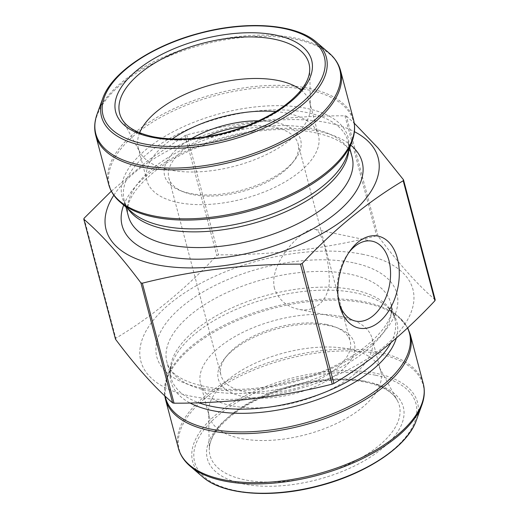 <?xml version="1.0" encoding="UTF-8"?>
<svg xmlns="http://www.w3.org/2000/svg" width="519" height="519" viewBox="0 0 519 519"><rect width="100%" height="100%" fill="white"/><g stroke="black" fill="none" stroke-linecap="round" stroke-linejoin="round"><path stroke-width="0.39" stroke-dasharray="2.6 1.95" d="M111.326 191.174L147.604 160.734L185.114 135.524A165.989 79.173 165.2 0 1 186.801 134.862C237.799 121.984 290.517 115.633 344.966 115.815A165.989 79.173 165.2 0 1 346.368 116.107L378.072 236.1A165.989 79.173 -14.8 0 0 376.664 235.808C325.673 248.685 272.949 255.037 218.505 254.855A165.989 79.173 -14.8 0 0 216.812 255.517C184.965 289.537 151.288 317.115 115.789 338.252A165.989 79.173 -14.8 0 0 115.497 339.205M346.368 116.107L354.25 123.185M435.201 299.787C417.886 285.087 398.839 263.86 378.072 236.1M344.966 115.815L376.664 235.808M186.801 134.862L218.505 254.855M185.114 135.524L216.812 255.517M84.084 218.259L115.789 338.252M274.447 288.337C268.2 261.732 305.107 226.128 314.572 229.262C321.728 229.417 328.28 255.238 329.299 278.748C330.116 298.71 315.721 313.541 298.01 309.142C286.391 306.599 278.541 299.664 274.447 288.337M348.807 252.623A40.8 25.918 101.7 0 0 347.711 254.096A40.8 25.918 101.7 0 0 338.291 299.528A40.8 25.918 101.7 0 0 338.706 301.318M329.584 325.711A70.344 33.553 -14.8 0 0 224.571 358.61A70.344 33.553 -14.8 0 0 248.244 397.398A70.344 33.553 -14.8 0 0 337.402 373.842A70.344 33.553 -14.8 0 0 338.823 328.423A70.344 33.553 -14.8 0 0 329.584 325.711M340.873 316.473A88.71 42.311 -14.8 0 0 244.391 331.589A88.71 42.311 -14.8 0 0 200.587 383.781A88.71 42.311 -14.8 0 0 297.16 402.03A88.71 42.311 -14.8 0 0 372.117 338.459A88.71 42.311 -14.8 0 0 340.873 316.473M326.633 324.498A66.828 31.88 -14.8 0 0 226.874 355.749A66.828 31.88 -14.8 0 0 220.945 375.205A66.828 31.88 -14.8 0 0 293.702 388.952A66.828 31.88 -14.8 0 0 350.169 341.061A66.828 31.88 -14.8 0 0 335.41 327.067A66.828 31.88 -14.8 0 0 326.633 324.498M206.069 136.685A66.828 31.88 -14.8 0 0 168.831 177.939A66.828 31.88 -14.8 0 0 183.59 191.933A66.828 31.88 -14.8 0 0 192.367 194.502A66.828 31.88 -14.8 0 0 292.126 163.251A66.828 31.88 -14.8 0 0 298.055 143.795A66.828 31.88 -14.8 0 0 274.512 127.233A66.828 31.88 -14.8 0 0 245.292 126.318M349.495 349.112A88.71 42.311 -14.8 0 0 257.45 362.184A88.71 42.311 -14.8 0 0 208.534 411.554A88.71 42.311 -14.8 0 0 209.209 416.426A88.71 42.311 -14.8 0 0 305.782 434.669A88.71 42.311 -14.8 0 0 380.738 371.104A88.71 42.311 -14.8 0 0 378.922 366.537A88.71 42.311 -14.8 0 0 349.495 349.112M363.345 254.44A140.694 67.107 -14.8 0 0 170.725 302.999A140.694 67.107 -14.8 0 0 189.805 395.945A140.694 67.107 -14.8 0 0 383.022 347.516A140.694 67.107 -14.8 0 0 363.345 254.44M258.572 120.797A70.344 33.553 165.2 0 1 294.429 160.39A70.344 33.553 165.2 0 1 189.416 193.289A70.344 33.553 165.2 0 1 180.177 190.577A70.344 33.553 165.2 0 1 191.796 138.437M275.79 111.585A88.71 42.311 165.2 0 1 318.413 135.219A88.71 42.311 165.2 0 1 274.609 187.411A88.71 42.311 165.2 0 1 178.127 202.527A88.71 42.311 165.2 0 1 146.883 180.541A88.71 42.311 165.2 0 1 172.276 138.936M301.098 90.092A88.71 42.311 165.2 0 1 309.791 102.574A88.71 42.311 165.2 0 1 310.466 107.446A88.71 42.311 165.2 0 1 261.55 156.816A88.71 42.311 165.2 0 1 169.505 169.888A88.71 42.311 165.2 0 1 140.078 152.463A88.71 42.311 165.2 0 1 138.262 147.896A88.71 42.311 165.2 0 1 139.65 132.747M113.836 195.228A140.694 67.107 165.2 0 1 328.002 122.808A140.694 67.107 165.2 0 1 354.406 131.664M364.844 381.212A97.896 46.691 -14.8 0 0 263.269 395.64A97.896 46.691 -14.8 0 0 209.287 450.116A97.896 46.691 -14.8 0 0 244.507 479.757A97.896 46.691 -14.8 0 0 355.723 460.71A97.896 46.691 -14.8 0 0 397.314 400.441A97.896 46.691 -14.8 0 0 364.844 381.212M367.582 381.848A101.335 48.332 165.2 0 1 340.522 472.115A101.335 48.332 165.2 0 1 207.801 444.595A101.335 48.332 165.2 0 1 367.582 381.848M353.186 262.763A124.164 59.224 -14.8 0 0 157.406 339.64A124.164 59.224 -14.8 0 0 320.028 373.362A124.164 59.224 -14.8 0 0 353.186 262.763M349.89 274.181A115.718 55.196 -14.8 0 0 224.033 293.903A115.718 55.196 -14.8 0 0 166.884 361.99A115.718 55.196 -14.8 0 0 292.865 385.792A115.718 55.196 -14.8 0 0 390.651 302.869A115.718 55.196 -14.8 0 0 349.89 274.181M390.924 342.728A115.718 55.196 -14.8 0 0 394.803 318.582A115.718 55.196 -14.8 0 0 354.042 289.894A115.718 55.196 -14.8 0 0 228.185 309.616A115.718 55.196 -14.8 0 0 171.036 377.702A115.718 55.196 -14.8 0 0 198.758 402.75M396.334 338.07A116.853 55.734 -14.8 0 0 386.694 306.495A116.853 55.734 -14.8 0 0 355.69 292.911A116.853 55.734 -14.8 0 0 172.12 363.19A116.853 55.734 -14.8 0 0 190.045 402.991M407.519 327.976A126.156 60.172 -14.8 0 0 398.495 316.584A126.156 60.172 -14.8 0 0 365.019 301.922A126.156 60.172 -14.8 0 0 166.846 377.793A126.156 60.172 -14.8 0 0 165.178 396.218M165.457 399.26A126.623 60.399 165.2 0 1 227.984 324.758A126.623 60.399 165.2 0 1 365.707 303.18A126.623 60.399 165.2 0 1 410.302 334.567M423.251 383.567A126.623 60.399 -14.8 0 0 378.649 352.18A126.623 60.399 -14.8 0 0 240.933 373.758A126.623 60.399 -14.8 0 0 178.406 448.26M190.214 466.237A126.156 60.172 165.2 0 1 225.252 384.125A126.156 60.172 165.2 0 1 378.76 353.913A126.156 60.172 165.2 0 1 421.863 405.034M416.251 420.552A116.269 55.455 -14.8 0 0 376.528 373.44A116.269 55.455 -14.8 0 0 235.049 401.284A116.269 55.455 -14.8 0 0 202.754 476.961M375.639 375.256A114.44 54.586 165.2 0 1 345.077 477.195A114.44 54.586 165.2 0 1 195.189 446.113A114.44 54.586 165.2 0 1 375.639 375.256M310.466 107.446L309.713 68.884A97.896 46.691 165.2 0 1 255.731 123.36A97.896 46.691 165.2 0 1 154.156 137.788A97.896 46.691 165.2 0 1 121.686 118.559L140.078 152.463M123.684 205.128A124.164 59.224 165.2 0 1 226.998 136.484A124.164 59.224 165.2 0 1 350.734 145.138M128.349 216.131A115.718 55.196 165.2 0 1 226.135 133.208A115.718 55.196 165.2 0 1 352.116 157.01C350.15 135.193 291.425 119.96 230.806 136.568C202.235 143.854 178.017 154.558 158.146 168.675C134.382 187.34 124.45 203.156 128.349 216.131M128.141 208.943A115.718 55.196 165.2 0 1 124.197 200.418A115.718 55.196 165.2 0 1 221.983 117.495A115.718 55.196 165.2 0 1 347.964 141.298A115.718 55.196 165.2 0 1 348.742 150.659M125.955 207.075L124.197 200.418C125.241 204.655 127.94 208.683 132.306 212.505A116.853 55.734 165.2 0 1 220.893 113.389A116.853 55.734 165.2 0 1 346.88 155.81C348.787 150.335 349.151 145.495 347.964 141.298L349.722 147.954M120.505 202.416A126.156 60.172 165.2 0 1 155.544 120.298A126.156 60.172 165.2 0 1 309.052 90.085A126.156 60.172 165.2 0 1 352.154 141.207M353.543 119.74A126.623 60.399 -14.8 0 0 215.69 93.692A126.623 60.399 -14.8 0 0 108.698 184.433M95.749 135.433A126.623 60.399 165.2 0 1 202.747 44.692A126.623 60.399 165.2 0 1 340.594 70.74M328.787 52.763A126.156 60.172 -14.8 0 0 202.41 43.414A126.156 60.172 -14.8 0 0 97.137 113.966M102.749 98.448A116.269 55.455 165.2 0 1 199.77 33.424A116.269 55.455 165.2 0 1 316.246 42.039M372.162 241.192L314.579 229.249M355.593 321.092L298.01 309.155M338.291 299.528L339.089 303.284M347.711 254.096L349.936 250.969M226.874 355.749L224.571 358.61M335.41 327.067L338.823 328.423M168.831 177.939L220.945 375.205M298.055 143.795L350.169 341.061M200.587 383.781L209.209 416.426M372.117 338.459L380.738 371.104M208.534 411.554L209.287 450.116C209.125 438.367 217.844 425.859 235.457 412.592C252.137 400.726 272.397 391.774 296.232 385.727C322.435 379.447 345.719 378.306 366.083 382.308C382.373 385.967 392.786 392.007 397.314 400.441L378.922 366.537M164.75 395.815L166.846 377.793L172.12 363.19C170.213 368.665 169.849 373.505 171.036 377.702L166.884 361.99C169.901 375.198 186.353 384.047 216.235 388.53C240.485 390.995 266.831 388.335 295.272 380.563C356.183 365.065 399.714 322.805 390.651 302.869L394.803 318.582C393.759 314.345 391.06 310.317 386.694 306.495L398.495 316.584L407.675 327.833M292.126 163.251L294.429 160.39M183.59 191.933L180.177 190.577M318.413 135.219L309.791 102.574M146.883 180.541L138.262 147.896"/><path stroke-width="0.78" d="M354.25 123.185L377.916 147.863L403.503 179.795L435.201 299.787A165.989 79.173 -14.8 0 1 434.916 300.741L403.211 180.748C367.913 201.716 334.236 229.294 302.188 263.483L333.886 383.476C369.392 362.34 403.068 334.761 434.916 300.741M302.188 263.483A165.989 79.173 165.2 0 1 300.495 264.145C246.051 263.963 193.328 270.315 142.336 283.192A165.989 79.173 165.2 0 1 140.928 282.9C120.161 255.14 101.114 233.913 83.799 219.213A165.989 79.173 165.2 0 1 84.084 218.259L111.326 191.174M83.799 219.213L115.497 339.205C136.27 366.965 155.311 388.193 172.632 402.893A165.989 79.173 -14.8 0 0 174.034 403.185C228.483 403.367 281.201 397.016 332.199 384.138A165.989 79.173 -14.8 0 0 333.886 383.476M140.928 282.9L172.632 402.893M142.336 283.192L174.034 403.185M300.495 264.145L332.199 384.138M339.679 305.756A46.982 29.849 -78.3 0 1 339.089 303.284A46.982 29.849 -78.3 0 1 349.936 250.969A46.982 29.849 -78.3 0 1 394.751 251.001A46.982 29.849 -78.3 0 1 381.932 319.47A46.982 29.849 -78.3 0 1 339.679 305.756M403.503 179.795A165.989 79.173 165.2 0 1 403.211 180.748M338.706 301.318A40.8 25.918 101.7 0 0 338.803 301.682A40.8 25.918 101.7 0 0 355.593 321.092A40.8 25.918 101.7 0 0 389.256 286.404A40.8 25.918 101.7 0 0 372.162 241.192A40.8 25.918 101.7 0 0 348.807 252.623M245.292 126.318A66.828 31.88 -14.8 0 0 206.069 136.685M191.796 138.437A70.344 33.553 165.2 0 1 258.572 120.797M172.276 138.936A88.71 42.311 165.2 0 1 275.79 111.585M139.65 132.747A88.71 42.311 165.2 0 1 213.218 84.331A88.71 42.311 165.2 0 1 301.098 90.092M354.406 131.664A140.694 67.107 165.2 0 1 335.559 225.376A140.694 67.107 165.2 0 1 155.655 264.56A140.694 67.107 165.2 0 1 113.836 195.228M198.758 402.75A115.718 55.196 -14.8 0 0 307.345 398.534A115.718 55.196 -14.8 0 0 390.924 342.728M190.045 402.991A116.853 55.734 -14.8 0 0 309.026 402.459A116.853 55.734 -14.8 0 0 396.334 338.07M165.178 396.218A126.156 60.172 -14.8 0 0 209.948 428.915A126.156 60.172 -14.8 0 0 352.044 404.995A126.156 60.172 -14.8 0 0 407.519 327.976M410.302 334.567A126.623 60.399 165.2 0 1 303.31 425.308A126.623 60.399 165.2 0 1 165.457 399.26L178.406 448.26A126.623 60.399 -14.8 0 0 316.253 474.308A126.623 60.399 -14.8 0 0 423.251 383.567L410.302 334.567L407.675 327.833M190.214 466.237L202.754 476.961A116.269 55.455 -14.8 0 0 319.23 485.576A116.269 55.455 -14.8 0 0 416.251 420.552L421.863 405.034A126.156 60.172 165.2 0 1 316.59 475.586A126.156 60.172 165.2 0 1 190.214 466.237C184.193 461.099 180.255 455.105 178.406 448.26M121.686 118.559A97.896 46.691 165.2 0 1 163.277 58.29A97.896 46.691 165.2 0 1 274.493 39.243A97.896 46.691 165.2 0 1 309.713 68.884C309.875 80.633 301.156 93.141 283.543 106.408C266.863 118.274 246.603 127.226 222.768 133.273C196.565 139.553 173.281 140.694 152.917 136.692C136.627 133.033 126.214 126.993 121.686 118.559M151.418 137.152A101.335 48.332 -14.8 0 0 311.199 74.405A101.335 48.332 -14.8 0 0 178.478 46.885A101.335 48.332 -14.8 0 0 151.418 137.152M350.734 145.138A124.164 59.224 165.2 0 1 317.485 226.154A124.164 59.224 165.2 0 1 165.814 256.237A124.164 59.224 165.2 0 1 123.684 205.128M349.722 147.954L352.116 157.01A115.718 55.196 165.2 0 1 294.967 225.097A115.718 55.196 165.2 0 1 169.11 244.819A115.718 55.196 165.2 0 1 128.349 216.131L125.955 207.075M348.742 150.659A115.718 55.196 165.2 0 1 282.336 213.225A115.718 55.196 165.2 0 1 164.958 229.106A115.718 55.196 165.2 0 1 128.141 208.943M163.31 226.089A116.853 55.734 165.2 0 1 132.306 212.505L120.505 202.416A126.156 60.172 165.2 0 0 153.981 217.078A126.156 60.172 165.2 0 0 352.154 141.207L346.88 155.81A116.853 55.734 165.2 0 1 163.31 226.089M153.293 215.82A126.623 60.399 -14.8 0 0 291.016 194.242A126.623 60.399 -14.8 0 0 353.543 119.74L340.594 70.74A126.623 60.399 165.2 0 1 278.067 145.242A126.623 60.399 165.2 0 1 140.351 166.82A126.623 60.399 165.2 0 1 95.749 135.433L108.698 184.433A126.623 60.399 -14.8 0 0 153.293 215.82M102.749 98.448C111.566 72.465 152.735 45.153 200.107 33.015C247.05 20.416 295.862 23.919 316.246 42.039A116.269 55.455 165.2 0 1 283.951 117.716A116.269 55.455 165.2 0 1 142.472 145.56A116.269 55.455 165.2 0 1 102.749 98.448L97.137 113.966A126.156 60.172 -14.8 0 0 140.24 165.087A126.156 60.172 -14.8 0 0 293.748 134.875A126.156 60.172 -14.8 0 0 328.787 52.763C334.807 57.901 338.745 63.895 340.594 70.74M143.361 143.744A114.44 54.586 -14.8 0 0 323.811 72.887A114.44 54.586 -14.8 0 0 173.923 41.805A114.44 54.586 -14.8 0 0 143.361 143.744M202.754 476.961C223.254 495.197 272.54 498.61 319.723 485.765C366.771 473.529 407.48 446.379 416.251 420.552M165.457 399.26L164.75 395.815M421.863 405.034C424.555 397.593 425.022 390.437 423.251 383.567M316.246 42.039L328.787 52.763M353.543 119.74C355.314 126.61 354.853 133.766 352.154 141.207M108.698 184.433C110.553 191.284 114.485 197.272 120.505 202.416M97.137 113.966C94.445 121.407 93.978 128.563 95.749 135.433"/></g></svg>
